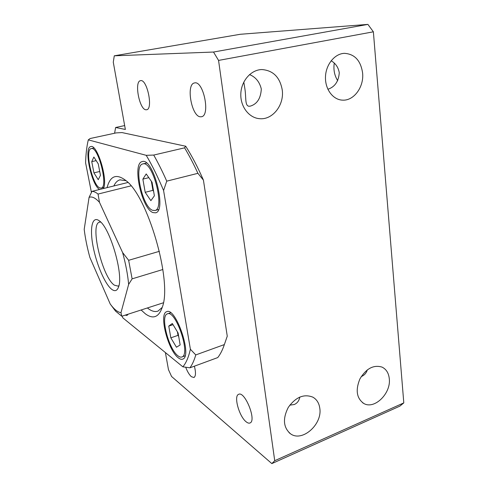 <?xml version="1.0" encoding="UTF-8"?>
<svg xmlns="http://www.w3.org/2000/svg" width="488" height="488" viewBox="0 0 488 488"><rect width="100%" height="100%" fill="white"/><g stroke="black" fill="none" stroke-linecap="round" stroke-linejoin="round"><path stroke-width="0.73" d="M190.387 349.243L195.767 354.922L224.358 344.577L227.256 336.153L203.429 180.127L197.908 173.319L166.744 181.152L163.584 190.515L190.387 349.243C188.618 357.118 186.117 362.98 182.872 366.83L122.897 317.901L122.049 316.163M227.231 336.244L224.773 343.418M203.429 180.127C197.847 167.335 191.949 156.038 185.727 146.241L122.006 132.571L116.205 132.895L90.097 138.531L88.291 139.879C86.73 146.534 85.833 154.202 85.601 162.882L91.427 192.443M88.291 139.879L146.229 155.324C152.256 165.511 158.039 177.242 163.584 190.515M107.067 187.636C110.209 175.808 116.412 173.399 125.691 180.414C147.626 195.84 172.362 280.96 162.425 306.848C158.911 317.273 153.214 319.591 145.339 313.802L141.124 309.99M99.552 189.484C91.378 184.995 83.558 147.48 90.756 146.595C97.283 143.588 108.482 181.048 103.291 188.563M128.216 314.162L127.002 315.4L125.172 315.15M178.309 357.826C168.006 350.384 158.685 313.802 166.64 311.728C175.637 306.458 192.736 356.356 182.762 359.101C181.506 359.613 180.023 359.186 178.309 357.826M152.964 212.579C141.679 208.797 131.888 163.352 142.173 161.601C153.012 157.093 167.091 211.103 155.599 212.823L152.964 212.579M195.767 354.922C194.218 360.296 192.284 364.597 189.954 367.812L217.739 357.582C220.338 354.3 222.546 349.969 224.358 344.577M189.954 367.812L182.872 366.83M146.229 155.324L153.714 155.062L184.592 147.84L185.654 146.156M163.382 302.786L121.817 316.236L120.975 312.674C117.773 312.259 114.192 309.386 110.239 304.042L89.908 257.524C87.193 247.703 85.29 238.315 84.198 229.366L89.072 197.378C91.866 196.164 95.337 197.817 99.485 202.331L98.033 194.065L130.998 185.861M120.975 312.674L128.643 284.394L132.12 278.843L162.852 269.516M159.393 251.32L128.643 260.305L122.61 252.558C125.739 264.014 127.752 274.628 128.643 284.394M122.61 252.558L99.485 202.331M111.795 289.384C104.969 284.272 96.331 264.032 92.994 245.964C89.554 227.829 92.25 215.318 99.387 220.905C110.068 227.774 123.726 274.774 118.572 286.932C117.181 290.848 114.924 291.665 111.795 289.384M151.359 181.28L152.927 190.344L153.61 191.333M145.192 192.315L150.883 200.666L154.385 195.804L152.042 182.262L146.217 173.935L142.868 179.126L145.192 192.315L152.927 190.344M148.822 177.656L142.868 179.126M177.4 331.828L178.01 335.354L178.693 336.47M170.831 337.836L176.461 347.236L180.157 344.943L178.083 332.938L172.319 323.501L168.763 326.106L170.831 337.836L178.01 335.354M173.026 324.66L168.763 326.106M93.934 172.856L98.247 179.712L100.461 175.332L98.253 163.864L93.861 157.032L91.75 161.638L93.934 172.856L99.717 171.489M96.173 160.625L91.75 161.638M152.567 210.31C142.313 206.949 133.376 165.53 142.728 163.956C152.585 159.869 165.389 208.937 154.934 210.517L152.567 210.31M177.955 355.807C168.592 349.103 160.082 315.76 167.323 313.888C175.521 309.111 191.046 354.453 181.975 356.948C180.841 357.411 179.505 357.027 177.955 355.807M99.833 187.917C92.415 185.623 84.4 149.45 91.226 148.59C98.228 145.705 108.678 187.313 101.193 188.051L99.833 187.917M118.932 285.62L118.072 286.127L114.399 285.175C102.352 277.532 89.524 224.077 99.491 222.162L100.699 222.083M162.284 307.324L158.027 311.088C155.184 312.113 151.988 311.338 148.431 308.751L147.394 307.959M113.844 185.965C115.363 182.616 117.382 180.578 119.895 179.852L126.02 180.694M110.239 304.042L115.564 311.149L121.817 316.236M362.608 73.023C360.742 60.573 354.678 54.009 344.412 53.338C334.67 53.637 325.813 64.599 325.478 76.945C325.014 89.292 333.048 99.906 342.619 100.144C353.898 100.894 364.115 86.913 362.608 73.023M331.132 60.762C335.646 63.397 338.361 67.405 339.27 72.773C338.611 81.49 334.811 86.986 327.863 89.261M145.942 109.782C139.391 109.629 134.041 81.362 140.52 80.679C147.047 78.592 153.409 109.172 146.632 109.751L145.942 109.782M282.253 90.012C279.941 77.263 273.182 70.449 261.958 69.558C251.143 69.632 241.286 80.788 240.822 93.678C240.218 106.567 249.008 117.98 259.628 118.688C272.591 120.085 284.382 104.987 282.253 90.012M249.52 74.585C255.62 77.037 259.555 81.832 261.306 88.987C260.781 98.369 257.121 104.078 250.32 106.128L248.892 106.25C244.708 105.597 246.336 97.258 244.793 88.175L243.805 82.069M165.401 352.58L168.464 369.642L171.587 376.498L271.846 463.6L274.726 460.702L218.557 60.414L213.512 52.039L114.283 55.809L113.277 62.177L125.355 129.454L115.626 127.496L114.601 133.242M194.389 366.183C195.956 372.466 195.816 376.242 193.98 377.511L191.43 376.736C189.332 374.882 187.422 371.716 185.708 367.238M200.342 116.797C191.516 116.461 185.794 84.082 194.486 82.954C203.38 80.154 210.639 115.668 201.477 116.742L200.342 116.797M246.159 421.809C239.199 416.557 233.514 396.049 238.559 394.371C244.647 390.473 256.834 420.467 250.076 422.95C249.008 423.444 247.703 423.065 246.159 421.809M389.29 378.731C388.686 373.052 386.258 369.172 382.019 367.092C373.521 364.579 366.146 368.538 359.894 378.962C355.319 390.223 356.643 398.409 363.877 403.521C374.522 409.786 391.169 393.316 389.29 378.731M367.305 369.855C366.378 372.96 364.487 375.144 361.632 376.419L361.224 376.59M98.033 194.065C95.807 192.284 93.794 191.381 91.988 191.351L127.941 182.488M128.643 260.305L132.12 278.843M91.988 191.351L89.072 197.378M299.803 397.043C299.174 400.654 297.338 403.143 294.288 404.509L289.781 405.162M319.811 408.377C319.128 403.21 316.828 399.477 312.93 397.189C303.987 393.627 295.777 397.031 288.28 407.389C282.509 418.826 283.308 427.665 290.677 433.917C302.316 442.305 322.452 424.34 319.811 408.377M274.726 460.702L403.802 402.893L399.885 406.12L271.846 463.6M403.802 402.893L373.375 31.811L218.557 60.414M373.375 31.811L367.903 24.4L213.512 52.039M367.903 24.4L240.261 34.282L114.283 55.809M337.702 80.691C334.439 75.451 333.298 69.601 334.268 63.141M124.66 125.575L115.626 127.496M227.256 336.153L203.441 180.206M184.592 147.84C189.198 155.507 193.632 163.999 197.908 173.319M153.714 155.062C158.185 162.925 162.528 171.617 166.744 181.152M146.553 163.047L142.874 163.925M158.545 209.553L154.934 210.517M170.666 312.784L167.555 313.808M185.056 355.837L181.975 356.948M93.916 147.992L91.226 148.59M103.773 187.416L101.193 188.051M120.249 179.767L119.895 179.852M342.619 100.144L341.826 100.095M259.628 118.688L258.268 118.529M363.877 403.521L362.572 402.716M290.677 433.917L289.024 432.642"/></g></svg>
